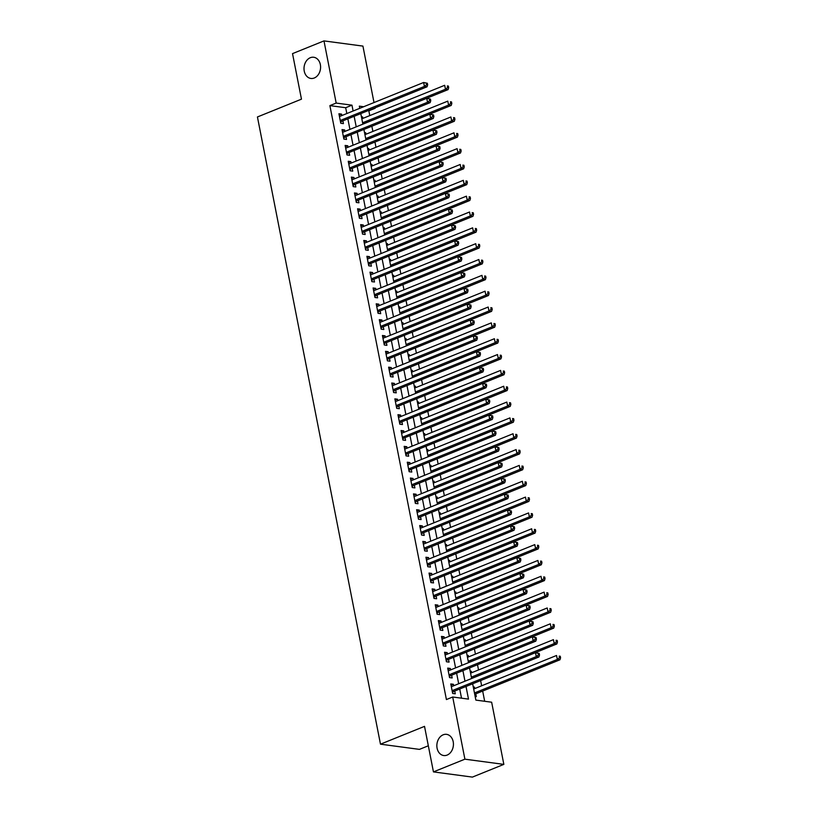 <?xml version="1.0" encoding="UTF-8"?>
<svg xmlns="http://www.w3.org/2000/svg" width="818" height="818" viewBox="0 0 818 818"><rect width="100%" height="100%" fill="white"/><g stroke="black" fill="none" stroke-linecap="round" stroke-linejoin="round"><path stroke-width="1.23" d="M443.151 734.809A10.685 8.241 97.6 0 1 446.556 734.349A10.685 8.241 97.6 0 1 453.428 743.838A10.685 8.241 97.6 0 1 447.129 755.086A10.685 8.241 97.6 0 1 443.724 755.535A10.685 8.241 97.6 0 1 436.853 746.047A10.685 8.241 97.6 0 1 443.151 734.809M310.308 57.71A10.685 8.241 97.6 0 1 313.713 57.26A10.685 8.241 97.6 0 1 320.584 66.749A10.685 8.241 97.6 0 1 314.286 77.986A10.685 8.241 97.6 0 1 310.881 78.446A10.685 8.241 97.6 0 1 304.01 68.957A10.685 8.241 97.6 0 1 310.308 57.71M428.325 745.781L419.429 749.38L380.482 744.175L257.435 116.964L301.464 99.162L292.527 53.62L323.979 40.9L362.926 46.105L374.01 102.557M375.043 107.833L374.235 108.15M369.777 115.594L368.836 110.819L375.125 108.273M484.675 701.282L482.671 691.057M481.638 685.781L480.616 680.556M478.53 669.942L477.507 664.717M475.422 654.103L474.399 648.879M472.313 638.265L471.291 633.04M469.205 622.426L468.182 617.201M466.107 606.588L465.074 601.363M462.998 590.749L461.966 585.524M459.89 574.911L458.867 569.686M456.781 559.072L455.759 553.847M453.673 543.234L452.651 538.009M450.565 527.395L449.542 522.17M447.456 511.557L446.434 506.332M444.348 495.718L443.325 490.493M441.239 479.88L440.217 474.655M438.131 464.041L437.109 458.816M435.033 448.203L434 442.978M431.924 432.364L430.892 427.139M428.816 416.526L427.794 411.301M425.708 400.687L424.685 395.462M422.599 384.849L421.577 379.624M419.491 369.01L418.468 363.785M416.382 353.171L415.36 347.947M413.274 337.333L412.252 332.108M410.166 321.494L409.143 316.269M407.057 305.656L406.035 300.431M403.959 289.817L402.926 284.592M400.851 273.979L399.818 268.754M397.742 258.14L396.72 252.915M394.634 242.302L393.611 237.077M391.525 226.463L390.503 221.238M388.417 210.625L387.395 205.4M385.309 194.786L384.286 189.561M382.2 178.948L381.178 173.723M379.092 163.109L378.069 157.884M375.983 147.271L374.961 142.046M372.885 131.432L371.853 126.207M472.661 683.776L475.861 700.106L491.649 702.212L503.847 764.38L464.9 759.176L452.702 697.008L468.499 699.114L466.015 686.466M464.9 759.176L433.448 771.895L472.395 777.1L503.847 764.38M453.704 685.75L453.417 684.288L450.79 683.94L452.651 693.439L455.278 693.797L454.736 691.026M450.595 669.911L450.309 668.449L447.681 668.101L449.542 677.601L452.17 677.958L451.628 675.187M447.487 654.073L447.201 652.621L444.573 652.263L446.434 661.772L449.062 662.12L448.52 659.349M444.379 638.234L444.092 636.782L441.464 636.424L443.325 645.934L445.963 646.281L445.411 643.51M441.27 622.396L440.984 620.944L438.356 620.586L440.217 630.095L442.855 630.443L442.303 627.672M438.162 606.557L437.875 605.105L435.248 604.747L437.109 614.257L439.747 614.604L439.205 611.833M435.053 590.719L434.767 589.267L432.139 588.909L434 598.418L436.638 598.766L436.096 595.995M431.955 574.88L431.669 573.428L429.031 573.07L430.902 582.58L433.53 582.927L432.988 580.156M428.847 559.042L428.56 557.59L425.922 557.232L427.794 566.741L430.421 567.089L429.879 564.318M425.738 543.203L425.452 541.751L422.814 541.393L424.685 550.903L427.313 551.25L426.771 548.479M422.63 527.365L422.344 525.913L419.716 525.555L421.577 535.064L424.205 535.412L423.663 532.641M419.522 511.526L419.235 510.074L416.607 509.716L418.468 519.226L421.096 519.573L420.554 516.802M416.413 495.688L416.127 494.236L413.499 493.878L415.36 503.387L417.988 503.735L417.446 500.964M413.305 479.849L413.018 478.397L410.391 478.039L412.252 487.548L414.89 487.896L414.337 485.125M410.196 464.01L409.91 462.559L407.282 462.201L409.143 471.71L411.781 472.058L411.229 469.287M407.088 448.172L406.802 446.72L404.174 446.362L406.035 455.871L408.673 456.219L408.131 453.448M403.98 432.333L403.693 430.881L401.065 430.524L402.926 440.033L405.564 440.381L405.022 437.61M400.881 416.495L400.595 415.043L397.957 414.685L399.828 424.194L402.456 424.542L401.914 421.771M397.773 400.656L397.487 399.204L394.849 398.847L396.72 408.356L399.348 408.703L398.806 405.933M394.665 384.818L394.378 383.366L391.74 383.008L393.611 392.517L396.239 392.865L395.697 390.094M391.556 368.979L391.27 367.527L388.642 367.17L390.503 376.679L393.131 377.026L392.589 374.255M388.448 353.141L388.161 351.689L385.534 351.331L387.395 360.84L390.022 361.188L389.48 358.417M385.339 337.302L385.053 335.85L382.425 335.492L384.286 345.002L386.914 345.349L386.372 342.578M382.231 321.464L381.945 320.012L379.317 319.654L381.178 329.163L383.816 329.511L383.264 326.74M379.123 305.625L378.836 304.173L376.208 303.815L378.069 313.325L380.707 313.672L380.155 310.901M376.014 289.787L375.728 288.335L373.1 287.977L374.961 297.486L377.599 297.834L377.057 295.063M372.916 273.948L372.619 272.496L369.992 272.138L371.853 281.648L374.491 281.995L373.949 279.224M369.808 258.11L369.521 256.658L366.883 256.3L368.754 265.809L371.382 266.157L370.84 263.386M366.699 242.281L366.413 240.819L363.775 240.461L365.646 249.971L368.274 250.318L367.732 247.547M363.591 226.443L363.304 224.981L360.666 224.623L362.538 234.132L365.165 234.48L364.624 231.709M360.482 210.604L360.196 209.142L357.568 208.784L359.429 218.294L362.057 218.641L361.515 215.87M357.374 194.766L357.088 193.304L354.46 192.946L356.321 202.455L358.949 202.803L358.407 200.032M354.266 178.927L353.979 177.465L351.351 177.107L353.212 186.616L355.84 186.964L355.298 184.193M351.157 163.089L350.871 161.627L348.243 161.269L350.104 170.778L352.742 171.126L352.19 168.355M348.049 147.25L347.762 145.788L345.135 145.43L346.996 154.939L349.634 155.287L349.081 152.516M344.94 131.412L344.654 129.95L342.026 129.592L343.887 139.101L346.525 139.449L345.983 136.678M361.536 117.352L362.599 116.923L362.885 118.385M364.644 133.191L365.707 132.761L365.994 134.224M367.752 149.029L368.816 148.6L369.102 150.062M370.851 164.868L371.924 164.438L372.21 165.901M373.959 180.706L375.033 180.277L375.319 181.739M377.067 196.545L378.141 196.115L378.427 197.578M380.176 212.383L381.249 211.954L381.536 213.416M383.284 228.222L384.358 227.793L384.644 229.255M386.393 244.061L387.466 243.631L387.752 245.093M389.501 259.899L390.564 259.47L390.851 260.932M392.609 275.738L393.673 275.308L393.959 276.77M395.718 291.576L396.781 291.147L397.067 292.609M398.826 307.415L399.89 306.985L400.176 308.447M401.924 323.253L402.998 322.824L403.284 324.286M405.033 339.092L406.106 338.662L406.393 340.124M408.141 354.93L409.215 354.501L409.501 355.963M411.249 370.769L412.323 370.339L412.609 371.801M414.358 386.607L415.432 386.178L415.718 387.64M417.466 402.446L418.54 402.016L418.826 403.478M420.575 418.284L421.638 417.855L421.924 419.317M423.683 434.123L424.746 433.693L425.033 435.156M426.791 449.961L427.855 449.532L428.141 450.994M429.9 465.8L430.963 465.37L431.25 466.833M432.998 481.638L434.072 481.209L434.358 482.671M436.106 497.477L437.18 497.047L437.466 498.51M439.215 513.315L440.288 512.886L440.575 514.348M442.323 529.154L443.397 528.725L443.683 530.176M445.432 544.992L446.505 544.563L446.792 546.015M448.54 560.831L449.614 560.402L449.9 561.854M451.648 576.67L452.712 576.24L452.998 577.692M454.757 592.508L455.82 592.079L456.107 593.531M457.865 608.347L458.929 607.917L459.215 609.369M460.974 624.185L462.037 623.756L462.323 625.208M464.072 640.024L465.145 639.594L465.432 641.046M467.18 655.862L468.254 655.433L468.54 656.885M470.289 671.701L471.362 671.271L471.649 672.723M368.836 110.819L367.947 110.696M361.413 116.759L362.599 116.923M364.521 132.598L365.707 132.761M367.63 148.436L368.816 148.6M370.738 164.275L371.924 164.438M373.846 180.113L375.033 180.277M376.955 195.952L378.141 196.115M380.063 211.79L381.249 211.954M383.172 227.629L384.358 227.793M386.28 243.467L387.466 243.631M389.388 259.306L390.564 259.47M392.487 275.145L393.673 275.308M395.595 290.983L396.781 291.147M398.703 306.822L399.89 306.985M401.812 322.66L402.998 322.824M404.92 338.499L406.106 338.662M408.029 354.337L409.215 354.501M411.137 370.176L412.323 370.339M414.245 386.014L415.432 386.178M417.354 401.853L418.54 402.016M420.462 417.691L421.638 417.855M423.56 433.53L424.746 433.693M426.669 449.368L427.855 449.532M429.777 465.207L430.963 465.37M432.886 481.045L434.072 481.209M435.994 496.884L437.18 497.047M439.102 512.722L440.288 512.886M442.211 528.561L443.397 528.725M445.319 544.399L446.505 544.563M448.428 560.238L449.614 560.402M451.536 576.077L452.712 576.24M454.634 591.915L455.82 592.079M457.743 607.754L458.929 607.917M460.851 623.592L462.037 623.756M463.959 639.431L465.145 639.594M467.068 655.269L468.254 655.433M470.176 671.108L471.362 671.271M473.285 686.946L474.471 687.11L474.757 688.562M475.146 696.455L476.332 696.609L475.79 693.838M346.822 113.549L345.677 107.72L329.889 105.614L446.413 699.554L452.702 697.008M461.526 698.183L459.726 689.012M458.683 683.736L456.618 673.173M455.585 667.897L453.509 657.335M452.477 652.058L450.401 641.496M449.368 636.22L447.293 625.658M446.26 620.381L444.184 609.819M443.151 604.543L441.076 593.98M440.043 588.704L437.967 578.142M436.935 572.866L434.859 562.303M433.826 557.027L431.761 546.465M430.718 541.189L428.652 530.626M427.609 525.35L425.544 514.788M424.511 509.512L422.436 498.949M421.403 493.673L419.327 483.111M418.295 477.835L416.219 467.272M415.186 461.996L413.11 451.434M412.078 446.158L410.002 435.595M408.969 430.319L406.894 419.757M405.861 414.481L403.785 403.918M402.753 398.642L400.687 388.08M399.644 382.804L397.579 372.241M396.536 366.965L394.47 356.403M393.438 351.126L391.362 340.564M390.329 335.288L388.253 324.726M387.221 319.449L385.145 308.887M384.112 303.611L382.037 293.048M381.004 287.772L378.928 277.21M377.896 271.934L375.82 261.371M374.787 256.095L372.711 245.533M371.679 240.257L369.613 229.694M368.57 224.418L366.505 213.856M365.462 208.58L363.396 198.017M362.364 192.741L360.288 182.179M359.255 176.903L357.18 166.34M356.147 161.064L354.071 150.502M353.039 145.226L350.963 134.663M349.93 129.387L347.854 118.825M341.842 115.573L341.546 114.111L338.918 113.753L340.779 123.262L343.417 123.61L342.875 120.839M433.448 771.895L424.522 726.364L380.482 744.175M329.889 105.614L336.178 103.068L323.979 40.9M353.11 111.013L351.965 105.174L336.178 103.068M464.982 681.19L462.906 670.627M461.873 665.351L459.798 654.789M458.765 649.512L456.689 638.95M455.657 633.674L453.581 623.111M452.548 617.835L450.473 607.273M449.44 601.997L447.364 591.434M446.331 586.158L444.266 575.596M443.223 570.32L441.158 559.757M440.115 554.481L438.049 543.919M437.016 538.643L434.941 528.08M433.908 522.804L431.832 512.242M430.8 506.966L428.724 496.403M427.691 491.127L425.616 480.565M424.583 475.289L422.507 464.726M421.474 459.45L419.399 448.888M418.366 443.612L416.29 433.049M415.258 427.773L413.192 417.211M412.149 411.935L410.084 401.372M409.041 396.096L406.975 385.534M405.943 380.258L403.867 369.695M402.834 364.419L400.759 353.857M399.726 348.58L397.65 338.018M396.618 332.742L394.542 322.18M393.509 316.903L391.433 306.341M390.401 301.065L388.325 290.502M387.292 285.226L385.217 274.664M384.184 269.388L382.118 258.825M381.076 253.549L379.01 242.987M377.967 237.711L375.902 227.148M374.869 221.872L372.793 211.31M371.761 206.034L369.685 195.471M368.652 190.195L366.576 179.633M365.544 174.357L363.468 163.794M362.435 158.518L360.36 147.956M359.327 142.68L357.251 132.117M356.219 126.851L354.143 116.279M363.662 106.739L359.337 106.156L359.756 108.324M360.799 113.59L362.865 124.162M363.898 129.428L365.973 140.001M367.006 145.267L369.082 155.839M370.114 161.105L372.19 171.678M373.223 176.944L375.298 187.516M376.331 192.782L378.407 203.345M379.44 208.621L381.515 219.183M382.548 224.459L384.624 235.022M385.656 240.298L387.732 250.86M388.765 256.136L390.83 266.699M391.873 271.975L393.939 282.537M394.971 287.813L397.047 298.376M398.08 303.652L400.155 314.214M401.188 319.49L403.264 330.053M404.296 335.329L406.372 345.891M407.405 351.167L409.481 361.73M410.513 367.006L412.589 377.568M413.622 382.844L415.697 393.407M416.73 398.683L418.806 409.245M419.839 414.521L421.904 425.084M422.947 430.36L425.012 440.922M426.045 446.199L428.121 456.761M429.153 462.037L431.229 472.599M432.262 477.876L434.338 488.438M435.37 493.714L437.446 504.277M438.479 509.553L440.554 520.115M441.587 525.391L443.663 535.954M444.695 541.23L446.771 551.792M447.804 557.068L449.88 567.631M450.912 572.907L452.978 583.469M454.021 588.745L456.086 599.308M457.119 604.584L459.195 615.146M460.227 620.422L462.303 630.985M463.336 636.261L465.411 646.823M466.444 652.099L468.52 662.662M469.552 667.938L471.628 678.5M345.677 107.72L351.965 105.174M339.173 115.072L341.546 114.111M473.397 687.539L474.471 687.11M342.282 130.911L344.654 129.95M345.39 146.749L347.762 145.788M348.499 162.588L350.871 161.627M351.607 178.426L353.979 177.465M354.715 194.265L357.088 193.304M357.824 210.103L360.196 209.142M360.932 225.942L363.304 224.981M364.041 241.78L366.413 240.819M367.139 257.619L369.521 256.658M370.247 273.457L372.619 272.496M373.356 289.296L375.728 288.335M376.464 305.134L378.836 304.173M379.572 320.973L381.945 320.012M382.681 336.811L385.053 335.85M385.789 352.65L388.161 351.689M388.898 368.489L391.27 367.527M392.006 384.327L394.378 383.366M395.114 400.166L397.487 399.204M398.213 416.004L400.595 415.043M401.321 431.843L403.693 430.881M404.429 447.681L406.802 446.72M407.538 463.52L409.91 462.559M410.646 479.358L413.018 478.397M413.755 495.197L416.127 494.236M416.863 511.035L419.235 510.074M419.971 526.864L422.344 525.913M423.08 542.702L425.452 541.751M426.188 558.541L428.56 557.59M429.286 574.379L431.669 573.428M432.395 590.218L434.767 589.267M435.503 606.056L437.875 605.105M438.612 621.895L440.984 620.944M441.72 637.733L444.092 636.782M444.828 653.572L447.201 652.621M447.937 669.41L450.309 668.449M451.045 685.249L453.417 684.288M340.349 121.044L341.863 121.248L427.037 86.8L424.409 86.442L340.237 120.491M426.597 84.704L424.409 86.442L423.632 82.485L427.344 83.252L426.29 83.119L426.597 84.704L427.65 84.837L427.344 83.252M339.46 116.524L423.632 82.485L426.29 83.119M341.863 121.248A1.667 1.288 -82.4 0 0 341.413 121.555L340.605 122.373M427.037 86.8L427.65 84.837M362.855 124.091A1.667 1.288 97.6 0 1 362.916 124.06L448.09 89.612L445.462 89.254L444.685 85.297L361.822 118.814M362.599 122.772L445.462 89.254L447.651 87.516L448.704 87.659L448.397 86.074L447.344 85.931L447.651 87.516M447.344 85.931L448.397 86.074M448.704 87.659L448.09 89.612M343.458 136.882L344.971 137.087L430.145 102.639L427.517 102.281L343.345 136.33M429.706 100.542L427.517 102.281L426.74 98.324L430.452 99.09L429.399 98.958L429.706 100.542L430.759 100.675L430.452 99.09M342.568 132.363L426.74 98.324L429.399 98.958M344.971 137.087A1.667 1.288 -82.4 0 0 344.521 137.393L343.713 138.211M430.145 102.639L430.759 100.675M346.566 152.721L348.079 152.925L433.254 118.477L430.626 118.119L346.454 152.168M432.814 116.381L430.626 118.119L429.849 114.162L433.55 114.929L432.507 114.796L432.814 116.381L433.867 116.514L433.55 114.929M345.677 148.201L429.849 114.162L432.507 114.796M348.079 152.925A1.667 1.288 -82.4 0 0 347.63 153.232L346.822 154.05M433.254 118.477L433.867 116.514M349.675 168.559L351.188 168.764L436.362 134.316L433.724 133.958L349.562 168.007M435.922 132.219L433.724 133.958L432.947 130.001L436.659 130.768L435.605 130.635L435.922 132.219L436.976 132.352L436.659 130.768M348.785 164.04L432.947 130.001L435.605 130.635M351.188 168.764A1.667 1.288 -82.4 0 0 350.738 169.07L349.93 169.888M436.362 134.316L436.976 132.352M352.783 184.398L354.296 184.602L439.471 150.154L436.832 149.796L352.67 183.846M439.031 148.058L436.832 149.796L436.055 145.839L439.767 146.606L438.714 146.473L439.031 148.058L440.084 148.191L439.767 146.606M351.893 179.878L436.055 145.839L438.714 146.473M354.296 184.602A1.667 1.288 -82.4 0 0 353.846 184.909L353.039 185.727M439.471 150.154L440.084 148.191M365.963 139.929A1.667 1.288 97.6 0 1 366.024 139.898L451.199 105.45L448.571 105.093L447.794 101.135L364.93 134.653M365.707 138.61L448.571 105.093L450.759 103.354L451.812 103.497L451.495 101.913L450.442 101.769L450.759 103.354M450.442 101.769L451.495 101.913M451.812 103.497L451.199 105.45M369.071 155.768A1.667 1.288 97.6 0 1 369.133 155.737L454.307 121.289L451.669 120.931L450.892 116.974L368.039 150.492M368.816 154.449L451.669 120.931L453.867 119.193L454.92 119.336L454.603 117.751L453.55 117.608L453.867 119.193M453.55 117.608L454.603 117.751M454.92 119.336L454.307 121.289M372.18 171.606A1.667 1.288 97.6 0 1 372.241 171.576L457.415 137.127L454.777 136.77L454 132.813L371.137 166.33M371.914 170.287L454.777 136.77L456.976 135.031L458.029 135.174L457.712 133.59L456.659 133.446L456.976 135.031M456.659 133.446L457.712 133.59M458.029 135.174L457.415 137.127M375.288 187.445A1.667 1.288 97.6 0 1 375.35 187.414L460.524 152.966L457.886 152.608L457.109 148.651L374.245 182.169M375.022 186.126L457.886 152.608L460.084 150.87L461.137 151.013L460.82 149.428L459.767 149.285L460.084 150.87M459.767 149.285L460.82 149.428M461.137 151.013L460.524 152.966M355.881 200.236L357.405 200.441L442.579 165.993L439.941 165.635L355.779 199.684M442.139 163.897L439.941 165.635L439.164 161.678L442.875 162.445L441.822 162.312L442.139 163.897L443.192 164.029L442.875 162.445M355.002 195.717L439.164 161.678L441.822 162.312M357.405 200.441A1.667 1.288 -82.4 0 0 356.955 200.747L356.147 201.565M442.579 165.993L443.192 164.029M378.386 203.283A1.667 1.288 97.6 0 1 378.458 203.253L463.622 168.805L460.994 168.447L460.217 164.49L377.354 198.007M378.131 201.964L460.994 168.447L463.182 166.708L464.235 166.852L463.929 165.267L462.876 165.124L463.182 166.708M462.876 165.124L463.929 165.267M464.235 166.852L463.622 168.805M358.99 216.075L360.513 216.279L445.687 181.831L443.049 181.473L358.887 215.523M445.248 179.735L443.049 181.473L442.272 177.516L445.984 178.283L444.931 178.15L445.248 179.735L446.291 179.868L445.984 178.283M358.11 211.555L442.272 177.516L444.931 178.15M360.513 216.279A1.667 1.288 -82.4 0 0 360.063 216.586L359.255 217.404M445.687 181.831L446.291 179.868M381.495 219.122A1.667 1.288 97.6 0 1 381.556 219.091L466.73 184.643L464.103 184.285L463.325 180.328L380.462 213.846M381.239 217.803L464.103 184.285L466.291 182.547L467.344 182.68L467.037 181.105L465.984 180.962L466.291 182.547M465.984 180.962L467.037 181.105M467.344 182.68L466.73 184.643M362.098 231.913L363.621 232.118L448.785 197.67L446.158 197.312L361.996 231.361M448.346 195.574L446.158 197.312L445.381 193.355L449.092 194.122L448.039 193.989L448.346 195.574L449.399 195.707L449.092 194.122M361.219 227.394L445.381 193.355L448.039 193.989M363.621 232.118A1.667 1.288 -82.4 0 0 363.172 232.424L362.364 233.242M448.785 197.67L449.399 195.707M384.603 234.96A1.667 1.288 97.6 0 1 384.664 234.93L469.839 200.482L467.211 200.124L466.434 196.167L383.57 229.684M384.348 233.641L467.211 200.124L469.399 198.385L470.452 198.518L470.145 196.944L469.092 196.801L469.399 198.385M469.092 196.801L470.145 196.944M470.452 198.518L469.839 200.482M365.206 247.752L366.72 247.956L451.894 213.508L449.266 213.15L365.094 247.2M451.454 211.412L449.266 213.15L448.489 209.193L452.201 209.96L451.147 209.827L451.454 211.412L452.507 211.545L452.201 209.96M364.327 243.232L448.489 209.193L451.147 209.827M366.72 247.956A1.667 1.288 -82.4 0 0 366.28 248.263L365.472 249.081M451.894 213.508L452.507 211.545M387.712 250.799A1.667 1.288 97.6 0 1 387.773 250.768L472.947 216.32L470.319 215.962L469.542 212.005L386.679 245.523M387.456 249.48L470.319 215.962L472.507 214.224L473.561 214.357L473.254 212.782L472.201 212.639L472.507 214.224M472.201 212.639L473.254 212.782M473.561 214.357L472.947 216.32M368.315 263.59L369.828 263.795L455.002 229.347L452.374 228.989L368.202 263.038M454.563 227.251L452.374 228.989L451.597 225.032L455.309 225.799L454.256 225.666L454.563 227.251L455.616 227.384L455.309 225.799M367.425 259.071L451.597 225.032L454.256 225.666M369.828 263.795A1.667 1.288 -82.4 0 0 369.388 264.102L368.57 264.92M455.002 229.347L455.616 227.384M390.881 266.607L390.81 266.596A1.667 1.288 97.6 0 1 390.881 266.607L476.056 232.159L473.428 231.801L472.651 227.844L389.787 261.361M390.564 265.318L473.428 231.801L475.616 230.062L476.669 230.195L476.362 228.621L475.309 228.478L475.616 230.062M475.309 228.478L476.362 228.621M476.669 230.195L476.056 232.159M371.423 279.429L372.936 279.633L458.111 245.175L455.483 244.827L371.311 278.877M457.671 243.089L455.483 244.827L454.706 240.87L458.417 241.637L457.364 241.504L457.671 243.089L458.724 243.222L458.417 241.637M370.534 274.909L454.706 240.87L457.364 241.504M372.936 279.633A1.667 1.288 -82.4 0 0 372.487 279.94L371.679 280.758M458.111 245.175L458.724 243.222M393.928 282.476A1.667 1.288 97.6 0 1 393.99 282.445L479.164 247.997L476.536 247.639L475.759 243.682L392.896 277.2M393.673 281.157L476.536 247.639L478.724 245.901L479.777 246.034L479.471 244.459L478.418 244.316L478.724 245.901M478.418 244.316L479.471 244.459M479.777 246.034L479.164 247.997M374.532 295.267L376.045 295.472L461.219 261.014L458.591 260.666L374.419 294.715M460.779 258.928L458.591 260.666L457.814 256.709L461.526 257.476L460.473 257.343L460.779 258.928L461.833 259.061L461.526 257.476M373.642 290.748L457.814 256.709L460.473 257.343M376.045 295.472A1.667 1.288 -82.4 0 0 375.595 295.779L374.787 296.597M461.219 261.014L461.833 259.061M397.037 298.314A1.667 1.288 97.6 0 1 397.098 298.284L482.272 263.836L479.645 263.478L478.867 259.521L396.004 293.038M396.781 296.995L479.645 263.478L481.833 261.74L482.886 261.872L482.569 260.298L481.516 260.155L481.833 261.74M481.516 260.155L482.569 260.298M482.886 261.872L482.272 263.836M377.64 311.106L379.153 311.31L464.327 276.852L461.7 276.504L377.527 310.554M463.888 274.766L461.7 276.504L460.923 272.547L464.624 273.314L463.581 273.181L463.888 274.766L464.941 274.899L464.624 273.314M376.75 306.586L460.923 272.547L463.581 273.181M379.153 311.31A1.667 1.288 -82.4 0 0 378.703 311.617L377.896 312.435M464.327 276.852L464.941 274.899M400.145 314.153A1.667 1.288 97.6 0 1 400.206 314.122L485.381 279.674L482.743 279.316L481.966 275.359L399.112 308.877M399.89 312.834L482.743 279.316L484.941 277.578L485.994 277.711L485.677 276.136L484.624 275.993L484.941 277.578M484.624 275.993L485.677 276.136M485.994 277.711L485.381 279.674M380.748 326.944L382.262 327.149L467.436 292.691L464.798 292.343L380.636 326.392M466.996 290.605L464.798 292.343L464.021 288.386L467.732 289.153L466.679 289.02L466.996 290.605L468.049 290.738L467.732 289.153M379.859 322.425L464.021 288.386L466.679 289.02M382.262 327.149A1.667 1.288 -82.4 0 0 381.812 327.456L381.004 328.274M467.436 292.691L468.049 290.738M403.254 329.991A1.667 1.288 97.6 0 1 403.315 329.961L488.489 295.513L485.851 295.155L485.074 291.198L402.211 324.715M402.988 328.672L485.851 295.155L488.049 293.417L489.103 293.55L488.786 291.975L487.732 291.832L488.049 293.417M487.732 291.832L488.786 291.975M489.103 293.55L488.489 295.513M383.857 342.783L385.37 342.987L470.544 308.529L467.906 308.181L383.744 342.231M470.105 306.443L467.906 308.181L467.129 304.224L470.841 304.991L469.788 304.858L470.105 306.443L471.158 306.576L470.841 304.991M382.967 338.263L467.129 304.224L469.788 304.858M385.37 342.987A1.667 1.288 -82.4 0 0 384.92 343.294L384.112 344.112M470.544 308.529L471.158 306.576M406.423 345.799L406.352 345.789A1.667 1.288 97.6 0 1 406.423 345.799L491.598 311.351L488.959 310.993L488.182 307.036L405.319 340.554M406.096 344.511L488.959 310.993L491.158 309.255L492.211 309.388L491.894 307.813L490.841 307.67L491.158 309.255M490.841 307.67L491.894 307.813M492.211 309.388L491.598 311.351M386.955 358.621L388.478 358.826L473.653 324.368L471.015 324.02L386.853 358.069M473.213 322.282L471.015 324.02L470.238 320.063L473.949 320.83L472.896 320.697L473.213 322.282L474.266 322.415L473.949 320.83M386.076 354.102L470.238 320.063L472.896 320.697M388.478 358.826A1.667 1.288 -82.4 0 0 388.029 359.133L387.221 359.951M473.653 324.368L474.266 322.415M409.46 361.668A1.667 1.288 97.6 0 1 409.532 361.638L494.696 327.19L492.068 326.832L491.291 322.875L408.427 356.392M409.204 360.349L492.068 326.832L494.256 325.094L495.309 325.227L495.002 323.652L493.949 323.509L494.256 325.094M493.949 323.509L495.002 323.652M495.309 325.227L494.696 327.19M390.063 374.46L391.587 374.664L476.761 340.206L474.123 339.859L389.961 373.908M476.321 338.11L474.123 339.859L473.346 335.901L477.058 336.668L476.004 336.535L476.321 338.11L477.364 338.253L477.058 336.668M389.184 369.94L473.346 335.901L476.004 336.535M391.587 374.664A1.667 1.288 -82.4 0 0 391.137 374.971L390.329 375.789M476.761 340.206L477.364 338.253M412.569 377.507A1.667 1.288 97.6 0 1 412.63 377.476L497.804 343.028L495.176 342.67L494.399 338.713L411.536 372.231M412.313 376.188L495.176 342.67L497.364 340.932L498.418 341.065L498.111 339.49L497.058 339.347L497.364 340.932M497.058 339.347L498.111 339.49M498.418 341.065L497.804 343.028M393.172 390.298L394.695 390.503L479.859 356.045L477.231 355.697L393.069 389.746M479.42 353.949L477.231 355.697L476.454 351.74L480.166 352.507L479.113 352.374L479.42 353.949L480.473 354.092L480.166 352.507M392.292 385.779L476.454 351.74L479.113 352.374M394.695 390.503A1.667 1.288 -82.4 0 0 394.245 390.81L393.438 391.628M479.859 356.045L480.473 354.092M415.677 393.346A1.667 1.288 97.6 0 1 415.738 393.315L500.913 358.867L498.285 358.509L497.508 354.552L414.644 388.069M415.421 392.026L498.285 358.509L500.473 356.771L501.526 356.904L501.219 355.319L500.166 355.186L500.473 356.771M500.166 355.186L501.219 355.319M501.526 356.904L500.913 358.867M396.28 406.137L397.793 406.341L482.968 371.883L480.34 371.536L396.168 405.585M482.528 369.787L480.34 371.536L479.563 367.579L483.274 368.345L482.221 368.212L482.528 369.787L483.581 369.93L483.274 368.345M395.401 401.618L479.563 367.579L482.221 368.212M397.793 406.341A1.667 1.288 -82.4 0 0 397.354 406.648L396.546 407.466M482.968 371.883L483.581 369.93M418.785 409.184A1.667 1.288 97.6 0 1 418.847 409.153L504.021 374.705L501.393 374.347L500.616 370.39L417.753 403.908M418.53 407.865L501.393 374.347L503.581 372.609L504.634 372.742L504.328 371.157L503.274 371.024L503.581 372.609M503.274 371.024L504.328 371.157M504.634 372.742L504.021 374.705M399.389 421.976L400.902 422.18L486.076 387.722L483.448 387.374L399.276 421.423M485.636 385.626L483.448 387.374L482.671 383.417L486.383 384.184L485.33 384.051L485.636 385.626L486.69 385.769L486.383 384.184M398.499 417.456L482.671 383.417L485.33 384.051M400.902 422.18A1.667 1.288 -82.4 0 0 400.462 422.487L399.644 423.305M486.076 387.722L486.69 385.769M421.955 424.992L421.884 424.982A1.667 1.288 97.6 0 1 421.955 424.992L507.129 390.544L504.501 390.186L503.724 386.229L420.861 419.746M421.638 423.704L504.501 390.186L506.69 388.448L507.743 388.581L507.436 386.996L506.383 386.863L506.69 388.448M506.383 386.863L507.436 386.996M507.743 388.581L507.129 390.544M402.497 437.814L404.01 438.019L489.184 403.56L486.557 403.213L402.384 437.262M488.745 401.464L486.557 403.213L485.78 399.256L489.491 400.022L488.438 399.89L488.745 401.464L489.798 401.607L489.491 400.022M401.607 433.295L485.78 399.256L488.438 399.89M404.01 438.019A1.667 1.288 -82.4 0 0 403.56 438.325L402.753 439.143M489.184 403.56L489.798 401.607M425.002 440.861A1.667 1.288 97.6 0 1 425.063 440.83L510.238 406.382L507.61 406.025L506.833 402.067L423.969 435.585M424.746 439.542L507.61 406.025L509.798 404.286L510.851 404.419L510.544 402.834L509.491 402.701L509.798 404.286M509.491 402.701L510.544 402.834M510.851 404.419L510.238 406.382M405.605 453.653L407.119 453.857L492.293 419.399L489.665 419.051L405.493 453.1M491.853 417.303L489.665 419.051L488.888 415.094L492.6 415.861L491.546 415.728L491.853 417.303L492.906 417.446L492.6 415.861M404.716 449.133L488.888 415.094L491.546 415.728M407.119 453.857A1.667 1.288 -82.4 0 0 406.669 454.164L405.861 454.982M492.293 419.399L492.906 417.446M428.111 456.7A1.667 1.288 97.6 0 1 428.172 456.669L513.346 422.221L510.718 421.863L509.941 417.906L427.078 451.424M427.855 455.381L510.718 421.863L512.906 420.125L513.96 420.258L513.643 418.673L512.589 418.54L512.906 420.125M512.589 418.54L513.643 418.673M513.96 420.258L513.346 422.221M408.714 469.491L410.227 469.696L495.401 435.237L492.773 434.89L408.601 468.939M494.962 433.141L492.773 434.89L491.996 430.933L495.698 431.7L494.655 431.567L494.962 433.141L496.015 433.284L495.698 431.7M407.824 464.972L491.996 430.933L494.655 431.567M410.227 469.696A1.667 1.288 -82.4 0 0 409.777 470.002L408.969 470.82M495.401 435.237L496.015 433.284M431.219 472.538A1.667 1.288 97.6 0 1 431.28 472.507L516.455 438.059L513.816 437.702L513.039 433.744L430.186 467.262M430.963 471.219L513.816 437.702L516.015 435.963L517.068 436.096L516.751 434.511L515.698 434.378L516.015 435.963M515.698 434.378L516.751 434.511M517.068 436.096L516.455 438.059M411.822 485.33L413.335 485.534L498.51 451.076L495.872 450.728L411.71 484.777M498.07 448.98L495.872 450.728L495.094 446.771L498.806 447.538L497.753 447.405L498.07 448.98L499.123 449.123L498.806 447.538M410.933 480.81L495.094 446.771L497.753 447.405M413.335 485.534A1.667 1.288 -82.4 0 0 412.885 485.841L412.078 486.659M498.51 451.076L499.123 449.123M434.327 488.377A1.667 1.288 97.6 0 1 434.389 488.346L519.563 453.898L516.925 453.54L516.148 449.583L433.284 483.101M434.061 487.058L516.925 453.54L519.123 451.802L520.176 451.935L519.859 450.35L518.806 450.217L519.123 451.802M518.806 450.217L519.859 450.35M520.176 451.935L519.563 453.898M414.93 501.168L416.444 501.373L501.618 466.914L498.98 466.567L414.818 500.616M501.178 464.818L498.98 466.567L498.203 462.61L501.915 463.377L500.861 463.244L501.178 464.818L502.232 464.961L501.915 463.377M414.041 496.649L498.203 462.61L500.861 463.244M416.444 501.373A1.667 1.288 -82.4 0 0 415.994 501.679L415.186 502.497M501.618 466.914L502.232 464.961M437.497 504.185L437.425 504.174A1.667 1.288 97.6 0 1 437.497 504.185L522.671 469.736L520.033 469.379L519.256 465.422L436.393 498.939M437.17 502.896L520.033 469.379L522.232 467.64L523.285 467.773L522.968 466.188L521.915 466.055L522.232 467.64M521.915 466.055L522.968 466.188M523.285 467.773L522.671 469.736M418.029 517.007L419.552 517.211L504.726 482.753L502.088 482.405L417.926 516.455M504.287 480.657L502.088 482.405L501.311 478.448L505.023 479.215L503.97 479.082L504.287 480.657L505.34 480.8L505.023 479.215M417.149 512.487L501.311 478.448L503.97 479.082M419.552 517.211A1.667 1.288 -82.4 0 0 419.102 517.518L418.295 518.336M504.726 482.753L505.34 480.8M421.137 532.845L422.661 533.05L507.835 498.591L505.197 498.244L421.035 532.293M507.395 496.495L505.197 498.244L504.42 494.287L508.131 495.054L507.078 494.91L507.395 496.495L508.438 496.638L508.131 495.054M420.258 528.326L504.42 494.287L507.078 494.91M422.661 533.05A1.667 1.288 -82.4 0 0 422.211 533.346L421.403 534.174M507.835 498.591L508.438 496.638M424.245 548.684L425.769 548.888L510.933 514.43L508.305 514.082L424.143 548.121M510.493 512.334L508.305 514.082L507.528 510.125L511.24 510.892L510.187 510.749L510.493 512.334L511.547 512.477L511.24 510.892M423.366 544.164L507.528 510.125L510.187 510.749M425.769 548.888A1.667 1.288 -82.4 0 0 425.319 549.185L424.511 550.003M510.933 514.43L511.547 512.477M440.534 520.054A1.667 1.288 97.6 0 1 440.605 520.023L525.769 485.575L523.142 485.217L522.365 481.26L439.501 514.778M440.278 518.735L523.142 485.217L525.33 483.479L526.383 483.612L526.076 482.027L525.023 481.894L525.33 483.479M525.023 481.894L526.076 482.027M526.383 483.612L525.769 485.575M443.642 535.892A1.667 1.288 97.6 0 1 443.704 535.862L528.878 501.414L526.25 501.056L525.473 497.099L442.61 530.616M443.387 534.573L526.25 501.056L528.438 499.317L529.491 499.45L529.185 497.865L528.131 497.733L528.438 499.317M528.131 497.733L529.185 497.865M529.491 499.45L528.878 501.414M446.751 551.731A1.667 1.288 97.6 0 1 446.812 551.7L531.986 517.242L529.358 516.894L528.581 512.937L445.718 546.455M446.495 550.412L529.358 516.894L531.547 515.156L532.6 515.289L532.293 513.704L531.24 513.571L531.547 515.156M531.24 513.571L532.293 513.704M532.6 515.289L531.986 517.242M427.354 564.522L428.867 564.727L514.041 530.269L511.414 529.921L427.241 563.96M513.602 528.172L511.414 529.921L510.636 525.964L514.348 526.731L513.295 526.587L513.602 528.172L514.655 528.316L514.348 526.731M426.475 560.003L510.636 525.964L513.295 526.587M428.867 564.727A1.667 1.288 -82.4 0 0 428.428 565.023L427.62 565.841M514.041 530.269L514.655 528.316M449.859 567.569A1.667 1.288 97.6 0 1 449.92 567.539L535.095 533.08L532.467 532.733L531.69 528.776L448.826 562.293M449.603 566.25L532.467 532.733L534.655 530.994L535.708 531.127L535.401 529.543L534.348 529.41L534.655 530.994M534.348 529.41L535.401 529.543M535.708 531.127L535.095 533.08M430.462 580.361L431.976 580.565L517.15 546.107L514.522 545.759L430.35 579.798M516.71 544.011L514.522 545.759L513.745 541.802L517.457 542.569L516.403 542.426L516.71 544.011L517.763 544.154L517.457 542.569M429.573 575.841L513.745 541.802L516.403 542.426M431.976 580.565A1.667 1.288 -82.4 0 0 431.536 580.862L430.718 581.68M517.15 546.107L517.763 544.154M453.029 583.377L452.957 583.367A1.667 1.288 97.6 0 1 453.029 583.377L538.203 548.919L535.575 548.571L534.798 544.614L451.935 578.132M452.712 582.089L535.575 548.571L537.763 546.833L538.817 546.966L538.51 545.381L537.457 545.248L537.763 546.833M537.457 545.248L538.51 545.381M538.817 546.966L538.203 548.919M433.571 596.199L435.084 596.404L520.258 561.946L517.63 561.598L433.458 595.637M519.819 559.849L517.63 561.598L516.853 557.641L520.565 558.408L519.512 558.265L519.819 559.849L520.872 559.993L520.565 558.408M432.681 591.68L516.853 557.641L519.512 558.265M435.084 596.404A1.667 1.288 -82.4 0 0 434.634 596.7L433.826 597.518M520.258 561.946L520.872 559.993M456.076 599.246A1.667 1.288 97.6 0 1 456.137 599.216L541.311 564.757L538.684 564.41L537.907 560.453L455.043 593.97M455.82 597.927L538.684 564.41L540.872 562.672L541.925 562.804L541.618 561.22L540.565 561.087L540.872 562.672M540.565 561.087L541.618 561.22M541.925 562.804L541.311 564.757M436.679 612.038L438.192 612.242L523.367 577.784L520.739 577.436L436.567 611.475M522.927 575.688L520.739 577.436L519.962 573.479L523.673 574.246L522.62 574.103L522.927 575.688L523.98 575.831L523.673 574.246M435.789 607.518L519.962 573.479L522.62 574.103M438.192 612.242A1.667 1.288 -82.4 0 0 437.742 612.539L436.935 613.357M523.367 577.784L523.98 575.831M459.184 615.075A1.667 1.288 97.6 0 1 459.246 615.054L544.42 580.596L541.792 580.248L541.015 576.291L458.152 609.809M458.929 613.766L541.792 580.248L543.98 578.51L545.033 578.643L544.716 577.058L543.663 576.925L543.98 578.51M543.663 576.925L544.716 577.058M545.033 578.643L544.42 580.596M439.787 627.876L441.301 628.081L526.475 593.623L523.847 593.275L439.675 627.314M526.035 591.526L523.847 593.275L523.07 589.318L526.772 590.085L525.729 589.942L526.035 591.526L527.089 591.67L526.772 590.085M438.898 623.357L523.07 589.318L525.729 589.942M441.301 628.081A1.667 1.288 -82.4 0 0 440.851 628.377L440.043 629.195M526.475 593.623L527.089 591.67M462.293 630.913A1.667 1.288 97.6 0 1 462.354 630.893L547.528 596.434L544.89 596.087L544.113 592.13L461.26 625.647M462.037 629.604L544.89 596.087L547.089 594.349L548.142 594.481L547.825 592.897L546.772 592.764L547.089 594.349M546.772 592.764L547.825 592.897M548.142 594.481L547.528 596.434M442.896 643.715L444.409 643.919L529.583 609.461L526.945 609.113L442.783 643.153M529.144 607.365L526.945 609.113L526.168 605.156L529.88 605.923L528.827 605.78L529.144 607.365L530.197 607.508L529.88 605.923M442.006 639.195L526.168 605.156L528.827 605.78M444.409 643.919A1.667 1.288 -82.4 0 0 443.959 644.216L443.151 645.034M529.583 609.461L530.197 607.508M465.462 646.731L465.391 646.721A1.667 1.288 97.6 0 1 465.462 646.731L550.637 612.273L547.999 611.925L547.222 607.968L464.358 641.486M465.135 645.443L547.999 611.925L550.197 610.177L551.25 610.32L550.933 608.735L549.88 608.602L550.197 610.177M549.88 608.602L550.933 608.735M551.25 610.32L550.637 612.273M446.004 659.553L447.518 659.758L532.692 625.3L530.054 624.952L445.892 658.991M532.252 623.204L530.054 624.952L529.277 620.995L532.988 621.762L531.935 621.619L532.252 623.204L533.305 623.347L532.988 621.762M445.115 655.034L529.277 620.995L531.935 621.619M447.518 659.758A1.667 1.288 -82.4 0 0 447.068 660.054L446.26 660.872M532.692 625.3L533.305 623.347M468.571 662.57L468.499 662.56A1.667 1.288 97.6 0 1 468.571 662.57L553.745 628.112L551.107 627.764L550.33 623.807L467.467 657.324M468.244 661.281L551.107 627.764L553.305 626.015L554.359 626.159L554.042 624.574L552.988 624.441L553.305 626.015M552.988 624.441L554.042 624.574M554.359 626.159L553.745 628.112M449.102 675.392L450.626 675.596L535.8 641.138L533.162 640.791L449 674.83M535.361 639.042L533.162 640.791L532.385 636.833L536.097 637.6L535.044 637.457L535.361 639.042L536.414 639.185L536.097 637.6M448.223 670.872L532.385 636.833L535.044 637.457M450.626 675.596A1.667 1.288 -82.4 0 0 450.176 675.893L449.368 676.711M535.8 641.138L536.414 639.185M471.608 678.429A1.667 1.288 97.6 0 1 471.679 678.408L556.843 643.95L554.215 643.602L553.438 639.645L470.575 673.163M471.352 677.12L554.215 643.602L556.404 641.854L557.457 641.997L557.15 640.412L556.097 640.279L556.404 641.854M556.097 640.279L557.15 640.412M557.457 641.997L556.843 643.95M452.211 691.23L453.734 691.435L538.909 656.977L536.271 656.629L452.109 690.668M538.469 654.881L536.271 656.629L535.493 652.672L539.205 653.439L538.152 653.296L538.469 654.881L539.512 655.024L539.205 653.439M451.331 686.711L535.493 652.672L538.152 653.296M453.734 691.435A1.667 1.288 -82.4 0 0 453.284 691.731L452.477 692.549M538.909 656.977L539.512 655.024M474.716 694.267A1.667 1.288 97.6 0 1 474.777 694.247L559.952 659.789L557.324 659.441L556.547 655.484L473.683 689.001M474.46 692.958L557.324 659.441L559.512 657.692L560.565 657.836L560.258 656.251L559.205 656.118L559.512 657.692M559.205 656.118L560.258 656.251M560.565 657.836L559.952 659.789M340.421 121.422L341.413 121.555M343.529 137.26L344.521 137.393M346.638 153.099L347.63 153.232M349.746 168.937L350.738 169.07M352.855 184.776L353.846 184.909M355.963 200.614L356.955 200.747M359.071 216.453L360.063 216.586M362.169 232.292L363.172 232.424M365.278 248.13L366.28 248.263M368.386 263.969L369.388 264.102M371.495 279.807L372.487 279.94M374.603 295.646L375.595 295.779M377.711 311.484L378.703 311.617M380.82 327.323L381.812 327.456M383.928 343.161L384.92 343.294M387.037 359L388.029 359.133M390.145 374.838L391.137 374.971M393.243 390.677L394.245 390.81M396.352 406.515L397.354 406.648M399.46 422.354L400.462 422.487M402.568 438.192L403.56 438.325M405.677 454.031L406.669 454.164M408.785 469.869L409.777 470.002M411.894 485.708L412.885 485.841M415.002 501.546L415.994 501.679M418.11 517.375L419.102 517.518M421.219 533.213L422.211 533.346M424.317 549.052L425.319 549.185M427.425 564.89L428.428 565.023M430.534 580.729L431.536 580.862M433.642 596.567L434.634 596.7M436.751 612.406L437.742 612.539M439.859 628.244L440.851 628.377M442.967 644.083L443.959 644.216M446.076 659.921L447.068 660.054M449.184 675.76L450.176 675.893M452.293 691.599L453.284 691.731"/></g></svg>
